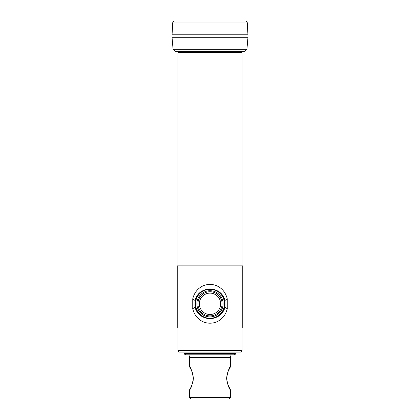 <?xml version="1.0" encoding="UTF-8"?>
<svg xmlns="http://www.w3.org/2000/svg" width="420" height="420" viewBox="0 0 420 420"><rect width="100%" height="100%" fill="white"/><g stroke="black" fill="none" stroke-linecap="round" stroke-linejoin="round"><path stroke-width="0.63" d="M177.235 327.952L242.765 327.952L242.765 265.87L177.235 265.87L177.235 327.952M177.928 265.87L177.928 52.731L242.072 52.731L242.072 265.87M177.928 327.952L177.928 350.369C178.028 351.419 178.6 351.992 179.65 352.096L240.35 352.096C241.4 351.992 241.972 351.419 242.072 350.369L242.072 327.952M178.096 52.731L178.096 51.35M192.749 298.756L192.749 308.863M192.728 298.888L194.922 300.384L195.573 300.379M192.728 308.731L194.922 307.241L195.573 307.241M194.985 300.027L194.985 307.598M227.304 299.019C222.626 279.547 197.337 279.578 192.696 299.019M225.162 300.72C223.083 293.506 218.022 289.558 209.974 288.876C201.968 289.569 196.922 293.517 194.838 300.72M227.273 298.888L225.078 300.384L224.427 300.379M192.696 308.606C197.374 328.078 222.663 328.041 227.304 308.606M227.273 308.731L225.078 307.241L224.427 307.241M194.838 306.899C196.917 314.113 201.978 318.061 210.026 318.743C218.033 318.05 223.078 314.102 225.162 306.899M227.252 308.863L227.252 298.756M225.015 307.598L225.015 300.027M224.831 303.812A14.831 14.831 0 0 0 210 288.981A14.831 14.831 0 0 0 195.169 303.812A14.831 14.831 0 0 0 210 318.638A14.831 14.831 0 0 0 224.831 303.812M195.515 303.812A14.485 14.485 0 0 0 217.245 316.355A14.485 14.485 0 0 0 217.245 291.265A14.485 14.485 0 0 0 195.515 303.812M197.93 303.812A12.07 12.07 0 0 0 216.038 314.265A12.07 12.07 0 0 0 216.038 293.354A12.07 12.07 0 0 0 197.93 303.812A12.07 12.07 0 0 0 216.038 314.265A12.07 12.07 0 0 0 216.038 293.354A12.07 12.07 0 0 0 197.93 303.812A12.07 12.07 0 0 0 216.038 314.265A12.07 12.07 0 0 0 216.038 293.354A12.07 12.07 0 0 0 197.93 303.812A12.07 12.07 0 0 0 216.038 314.265A12.07 12.07 0 0 0 216.038 293.354A12.07 12.07 0 0 0 197.93 303.812M173.072 49.287L175.324 51.35L244.676 51.35L246.928 49.287L173.072 49.287L172.064 37.721L247.936 37.721L247.936 34.797L172.064 34.797L172.064 37.721M246.928 49.287L247.936 37.721M247.317 22.964C247.149 21.761 246.456 21.11 245.254 21L174.746 21C173.544 21.11 172.851 21.761 172.683 22.964L247.317 22.964L247.936 34.797M183.787 352.018L184.38 354.06L185.635 354.853L234.365 354.853L235.62 354.06L236.213 352.018M189.651 366.854C190.78 367.447 192.05 371.254 193.457 378.278C192.061 385.34 190.79 389.167 189.651 389.755L190.339 389.067L189.746 389.403C189.315 389.634 191.279 388.327 193.142 380.709C193.541 376.331 192.743 372.435 190.743 369.022L189.651 366.854L189.651 357.614L188.963 355.036L231.037 354.853M189.651 357.614L230.349 357.614L231.037 355.036M206.346 399L191.032 399L189.651 397.619L189.651 389.755M230.218 389.534L230.349 389.755C229.22 389.172 227.955 385.366 226.543 378.341C227.945 371.269 229.21 367.442 230.349 366.854L230.349 357.614M191.032 399L213.654 399M229.11 387.308L230.255 389.403L229.661 389.067L230.349 389.755L230.349 397.619L228.968 399M177.928 350.369L242.072 350.369M199.311 303.812A10.689 10.689 0 0 0 215.345 313.068A10.689 10.689 0 0 0 215.345 294.551A10.689 10.689 0 0 0 199.311 303.812M196.896 303.812A13.104 13.104 0 0 0 216.552 315.163A13.104 13.104 0 0 0 216.552 292.462A13.104 13.104 0 0 0 196.896 303.812M184.112 353.477L235.888 353.477M184.38 354.06L235.62 354.06M189.651 397.619L230.349 397.619M241.904 52.731L241.904 51.35M172.683 22.964L172.064 34.797M228.459 385.933L227.75 384.169M227.141 382.137L226.669 378.215M226.858 375.905L227 375.102M227.094 374.671L227.85 372.178M228.758 370.02L229.178 369.169M230.034 367.589L230.349 366.854M229.661 367.547L230.255 367.206L228.333 370.965C226.17 375.911 226.222 380.919 228.485 385.985L230.317 389.545M190.339 367.547L189.746 367.206"/></g></svg>
